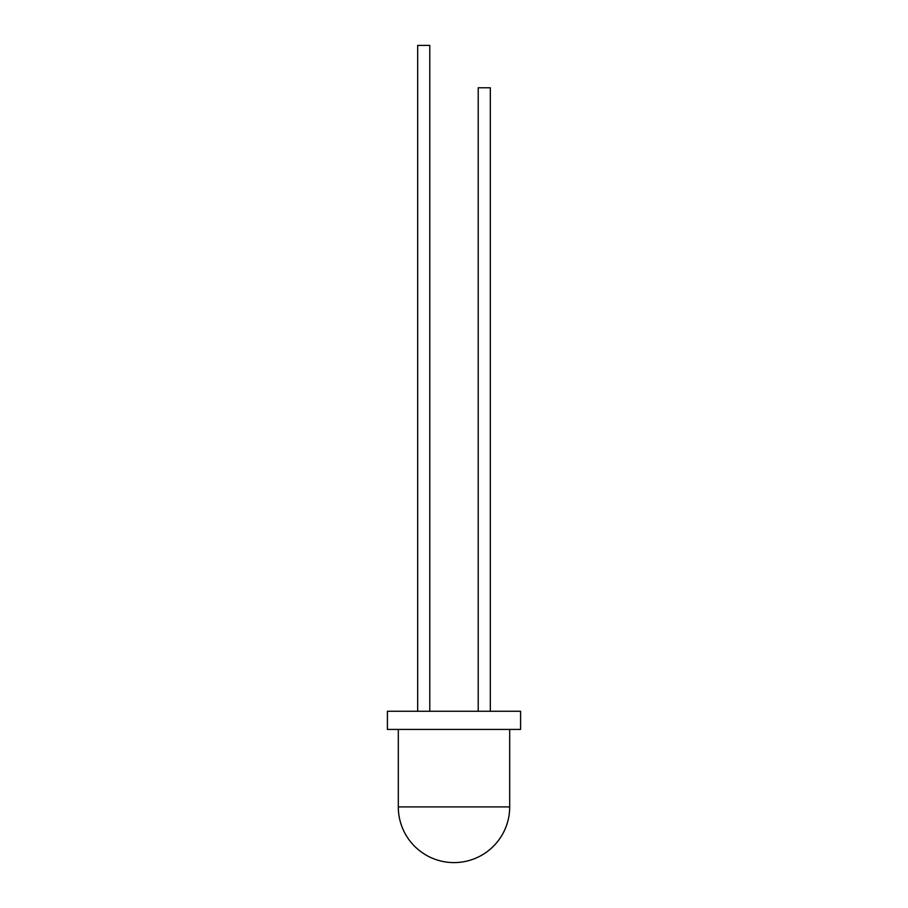 <?xml version="1.0" encoding="UTF-8"?>
<svg xmlns="http://www.w3.org/2000/svg" width="908" height="908" viewBox="0 0 908 908"><rect width="100%" height="100%" fill="white"/><g stroke="black" fill="none" stroke-linecap="round" stroke-linejoin="round"><path stroke-width="1.36" d="M509.694 729.43L509.694 806.906A55.694 55.694 0 0 1 454 862.6A55.694 55.694 0 0 1 398.306 806.906L398.306 729.43M520.59 711.27L387.41 711.27L387.41 729.43L520.59 729.43L520.59 711.27M429.79 711.27L429.79 45.4L417.68 45.4L417.68 711.27M490.32 711.27L490.32 87.77L478.21 87.77L478.21 711.27M509.694 806.906L398.306 806.906"/></g></svg>
